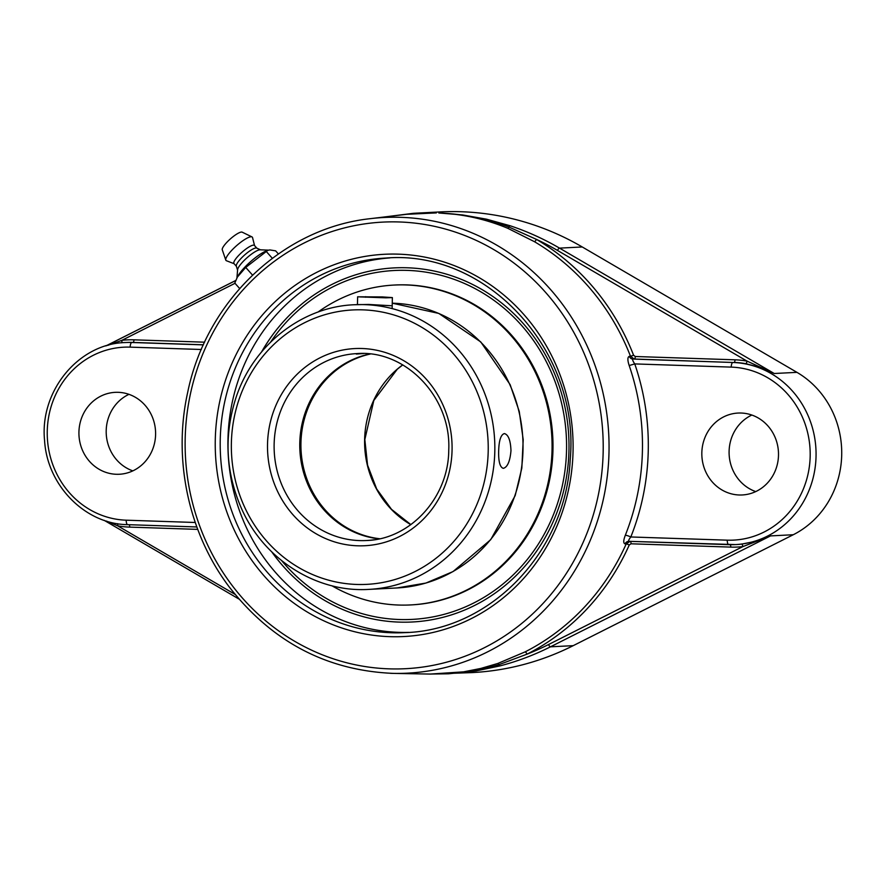 <?xml version="1.0" encoding="UTF-8"?>
<svg xmlns="http://www.w3.org/2000/svg" width="886" height="886" viewBox="0 0 886 886"><rect width="100%" height="100%" fill="white"/><g stroke="black" fill="none" stroke-linecap="round" stroke-linejoin="round"><path stroke-width="1.33" d="M406.475 214.312L436.344 212.906A2.558 1.019 91.7 0 0 436.322 212.906L412.732 213.504L393.373 215.885M430.253 674.08L471.85 672.607A287.429 268.702 -92.9 0 0 573.209 645.661L793.269 534.734A91.147 85.2 -92.9 0 0 841.7 455.094A91.147 85.2 -92.9 0 0 796.957 372.353L582.257 246.972L559.531 248.124A287.429 268.702 -92.9 0 0 510.048 225.731L486.436 219.163L462.514 214.933L438.858 212.983A2.558 0.797 -87.9 0 1 438.858 212.983C462.603 213.98 485.528 219.064 507.634 228.234L534.391 241.656A230.615 215.586 87.1 0 1 630.5 356.272L634.298 359.107A2.558 0.908 91.9 0 0 635.273 356.504L633.59 355.264A233.173 217.978 -92.9 0 0 536.429 239.375A2.558 0.775 -59.5 0 1 534.391 241.656M582.257 246.972A287.429 268.702 -92.9 0 0 440.109 211.92L413.441 213.304L383.904 217.037M436.344 212.906L416.852 213.105M510.048 225.731A2.558 0.853 108.4 0 0 508.907 227.015C486.215 218.598 462.869 213.914 438.836 212.983L438.836 212.983M121.448 342.827A2.558 0.908 83.4 0 0 121.88 340.324L107.682 345.396M745.735 363.681L760.177 367.457L774.231 373.504L747.031 361.111A2.558 0.886 -79.7 0 1 745.735 363.681A91.147 85.2 87.1 0 0 734.029 362.418A2.558 0.908 91.9 0 0 735.003 359.816L635.273 356.504M796.957 372.353L774.231 373.504L559.531 248.124A2.558 0.775 120.3 0 0 557.482 250.417A284.871 266.298 87.1 0 0 536.429 239.375L508.907 227.015A2.558 0.919 112.7 0 1 507.634 228.234M448.582 673.792L476.181 670.901L500.058 665.884A287.429 268.702 -92.9 0 0 550.483 646.813A2.558 0.842 -116.7 0 1 548.545 644.543A284.871 266.298 87.1 0 1 527.015 654.167A233.173 217.978 -92.9 0 0 629.293 544.912L631.02 543.794A2.558 0.908 91.9 0 0 630.444 541.379M741.637 544.115A2.558 0.908 -96.6 0 1 742.822 546.618L770.543 535.897L756.234 541.191L741.637 544.115A91.147 85.2 87.1 0 1 736.587 544.536L735.48 544.591A91.147 85.2 -92.9 0 0 816.061 452.812A91.147 85.2 -92.9 0 0 732.921 362.485A4.552 1.617 91.9 0 0 731.205 367.114A86.584 80.947 87.1 0 1 810.169 456.334A86.584 80.947 87.1 0 1 727.273 540.172L630.821 536.971A4.552 0.709 21.7 0 0 625.328 535.233C623.334 540.438 623.246 543.317 625.073 543.893L627.188 543.805M630.167 541.28L626.236 543.849A230.615 215.586 87.1 0 1 525.088 651.897A2.558 0.842 -116.9 0 1 527.015 654.167L498.973 664.666A2.558 0.897 75.3 0 0 500.058 665.884M525.088 651.897L497.755 663.481L480.843 668.432L463.544 671.854L430.075 674.069L393.517 673.393A228.134 213.271 -92.9 0 0 609.025 450.841A228.134 213.271 -92.9 0 0 400.926 217.336A228.134 213.271 -92.9 0 0 370.414 218.654L370.414 218.654C282.9 227.912 206.194 300.996 187.644 392.564C172.825 459.247 188.452 532.796 228.876 586.477C271.692 641.685 326.58 670.658 393.517 673.393A228.134 213.271 -92.9 0 1 390.571 673.316M429.688 674.069L452.192 673.415L464.054 672.164L487.3 667.834L498.973 664.666A2.558 0.964 71.1 0 0 497.755 663.481M106.375 521.057L117.672 525.83A2.558 0.886 100.3 0 0 117.561 523.681M631.441 356.227L629.326 356.327C627.476 357.113 627.432 360.181 629.182 365.53A230.316 215.309 87.1 0 1 625.328 535.233M625.073 543.893A4.552 4.22 87.4 0 1 628.894 541.324M629.182 365.53L634.753 363.913A234.868 219.562 -92.9 0 1 630.821 536.971C628.783 539.585 628.174 541.036 628.982 541.324L628.672 541.335M731.205 367.114L634.753 363.913C632.837 361.145 632.283 359.561 633.113 359.162A4.552 4.22 87.4 0 1 629.326 356.327M778.495 455.282A41.011 38.342 87.1 0 1 742.246 494.964A41.011 38.342 87.1 0 1 701.834 452.735A41.011 38.342 87.1 0 1 738.082 413.053A41.011 38.342 87.1 0 1 778.495 455.282M155.593 434.572A41.011 38.342 87.1 0 1 119.344 474.254A41.011 38.342 87.1 0 1 78.932 432.025A41.011 38.342 87.1 0 1 115.18 392.343A41.011 38.342 87.1 0 1 155.593 434.572M271.725 551.834A177.278 165.726 -92.9 0 0 283.099 566.165A177.278 165.726 -92.9 0 0 554.769 517.933A177.278 165.726 -92.9 0 0 407.283 267.782A177.278 165.726 -92.9 0 0 271.437 336.525A177.278 165.726 -92.9 0 0 261.569 351.93M389.884 257.904A187.533 175.306 -92.9 0 0 227.979 448.549A187.533 175.306 -92.9 0 0 399.01 632.349A187.533 175.306 -92.9 0 0 408.911 632.382M751.849 415.047A41.011 38.342 -92.9 0 0 729.1 451.351A41.011 38.342 -92.9 0 0 755.736 491.586M128.957 394.336A41.011 38.342 -92.9 0 0 106.198 430.64A41.011 38.342 -92.9 0 0 132.845 470.876M239.652 288.537L234.79 283.055L237.415 277.03L245.732 267.428L267.771 250.361L269.876 249.93L275.646 250.849L278.37 253.939M252.521 275.103L245.732 267.428M272.323 258.302L266.154 251.336M267.771 250.361L266.387 250.904A22.46 5.183 138.5 0 0 237.924 276.089L237.415 277.03M260.351 249.83A15.472 3.566 138.5 0 0 260.13 249.808A15.472 3.566 138.5 0 0 259.897 249.808A15.472 3.566 138.5 0 0 246.795 257.959A15.472 3.566 138.5 0 0 237.603 269.743L236.927 277.982M260.462 249.819L256.685 248.091A13.667 3.156 138.5 0 0 255.965 247.98A13.667 3.156 138.5 0 0 243.716 255.799A13.667 3.156 138.5 0 0 236.318 266.11L237.57 270.086M256.84 248.158L254.426 245.433A13.667 3.156 138.5 0 0 253.451 245.134A13.667 3.156 138.5 0 0 240.693 253.429A13.667 3.156 138.5 0 0 233.959 263.552L236.363 266.287M254.548 245.577L252.543 237.592A17.576 4.053 138.5 0 0 252.001 236.916A17.576 4.053 138.5 0 0 251.048 236.772A17.576 4.053 138.5 0 0 235.255 246.862A17.576 4.053 138.5 0 0 225.797 260.107A17.576 4.053 138.5 0 0 226.406 260.728L234.081 263.696M252.001 236.916L242.199 232.176A13.368 3.079 138.5 0 0 241.49 232.054A13.368 3.079 138.5 0 0 229.474 239.729A13.368 3.079 138.5 0 0 222.275 249.808L225.797 260.107M270.584 342.14A174.675 163.29 87.1 0 1 407.228 270.385A174.675 163.29 87.1 0 1 551.579 519.141A174.675 163.29 87.1 0 1 281.682 560.672M274.749 332.062A177.986 166.38 -92.9 0 0 261.846 351.598M272.035 552.133A177.986 166.38 -92.9 0 0 286.842 570.263M331.873 585.757A160.156 149.712 -92.9 0 0 410.462 604.939L411.381 604.894A160.156 149.712 -92.9 0 0 457.242 594.694A160.156 149.712 -92.9 0 0 549.663 412.389A160.156 149.712 -92.9 0 0 395.134 285.004L394.215 285.048A160.156 149.712 -92.9 0 0 348.353 295.248A160.156 149.712 -92.9 0 0 317.974 312.082M410.462 604.939A160.156 149.712 -92.9 0 0 456.323 594.739A160.156 149.712 -92.9 0 0 548.744 412.444A160.156 149.712 -92.9 0 0 394.215 285.048M385.986 297.829L357.623 296.81L382.453 296.932L392.376 297.596L385.986 297.829M389.596 297.474L360.392 296.943L389.596 297.474M380.249 296.943L380.227 297.663M365.641 296.677L365.63 297.242M503.425 468.317L503.248 468.317C499.97 467.243 498.441 461.573 498.652 451.295C498.94 440.464 500.856 434.561 504.4 433.575C508.376 434.672 510.569 440.375 510.978 450.664C510.048 461.229 507.523 467.11 503.425 468.317M379.108 538.854A93.584 87.481 87.1 0 1 299.889 450.199A93.584 87.481 87.1 0 1 369.717 353.968M363.559 353.536L356.327 354.057L359.339 353.514M391.069 305.736L368.676 304.452L354.378 304.74C301.639 306.711 252.654 345.529 235.698 398.578C223.748 436.344 225.819 473.301 241.911 509.472C264.482 559.775 316.679 592.712 368.831 589.389A142.513 133.221 -92.9 0 0 494.809 451.495A142.513 133.221 -92.9 0 0 354.378 304.74M204.622 342.184L133.952 339.825A2.558 0.908 -88.1 0 1 132.978 342.439L203.426 344.776M125.181 342.55L126.288 342.494A91.147 85.2 87.1 0 1 132.978 342.439L131.87 342.494A91.147 85.2 -92.9 0 0 125.181 342.55C78.477 343.613 39.493 391.202 44.577 440.486C47.135 485.495 85.2 524.213 127.695 524.656A4.552 1.617 91.9 0 0 127.739 524.656L196.847 526.96L127.695 524.656A4.552 1.617 91.9 0 1 126.222 520.193A86.584 80.947 87.1 0 1 47.257 430.973A86.584 80.947 87.1 0 1 130.153 347.135L201.344 349.494M133.952 339.825A93.706 87.603 -92.9 0 0 121.88 340.324L235.011 283.298M630.5 356.272L633.59 355.264M634.298 359.107L732.921 362.485L635.273 359.063M557.482 250.417L747.031 361.111A93.706 87.603 -92.9 0 0 735.003 359.816M235.787 280.485L106.032 345.872M573.209 645.661L550.483 646.813L770.543 535.897L793.269 534.734M629.293 544.912L626.236 543.849M631.02 543.794L730.751 547.105A2.558 0.908 91.9 0 0 730.153 544.68M730.751 547.105A93.706 87.603 -92.9 0 0 742.822 546.618L548.545 644.543M129.123 524.711A2.558 0.908 -88.1 0 1 129.699 527.115L197.744 529.385M235 594.34L117.672 525.83A93.706 87.603 -92.9 0 0 129.699 527.115M399.243 221.965A223.582 209.007 87.1 0 1 572.622 563.142A223.582 209.007 87.1 0 1 210.646 551.103A223.582 209.007 87.1 0 1 399.243 221.965M389.829 636.657A191.376 178.906 -92.9 0 0 551.258 354.932A191.376 178.906 -92.9 0 0 241.424 344.632A191.376 178.906 -92.9 0 0 389.829 636.657M628.982 541.324L728.691 544.646M628.927 541.324L735.48 544.591A91.147 85.2 -92.9 0 1 728.79 544.646A4.552 1.617 -88.1 0 1 728.735 544.646A4.552 1.617 -88.1 0 1 727.273 540.172M195.263 522.485L126.222 520.193M203.381 344.875L131.87 342.494A4.552 1.617 -88.1 0 0 130.153 347.135M391.28 632.748A187.533 175.306 87.1 0 1 220.215 446.876A187.533 175.306 87.1 0 1 386.019 258.047C487.2 249.542 580.396 351.354 570.196 459.734C565.999 551.491 490.6 630.245 405.046 632.626A187.533 175.306 87.1 0 1 391.28 632.748M379.684 538.732A93.584 87.481 87.1 0 1 300.941 442.79A93.584 87.481 87.1 0 1 370.293 354.035M402.709 364.866A93.584 87.481 -92.9 0 0 364.622 439.556A93.584 87.481 -92.9 0 0 410.827 524.667M373.992 539.773A93.584 87.481 87.1 0 1 366.35 540.526A93.584 87.481 87.1 0 1 274.239 451.495A93.584 87.481 87.1 0 1 356.859 353.603C405.644 349.56 451.351 397.205 448.748 450.01C448.659 497.489 410.284 539.397 366.35 540.526M452.059 450.221A98.711 92.277 -92.9 0 0 315.593 360.192A98.711 92.277 -92.9 0 0 311.717 531.046A98.711 92.277 -92.9 0 0 452.059 450.221M488.197 451.428A137.385 128.426 87.1 0 1 356.67 584.45A137.385 128.426 87.1 0 1 231.379 442.878A137.385 128.426 87.1 0 1 362.906 309.856A137.385 128.426 87.1 0 1 488.197 451.428M392.254 303.189A142.513 133.221 87.1 0 1 522.995 450.055A142.513 133.221 87.1 0 1 397.017 587.95L425.889 583.066L453.023 571.581L490.7 539.696L515.187 495.595L521.832 468.063L523.205 439.644L519.251 411.458L510.137 384.646L480.744 341.918L438.803 313.422L392.254 303.189M105.888 345.917L235.798 280.441M383.86 217.037L416.608 213.116M429.588 674.058L448.338 673.803M238.91 599.014L104.171 520.337M370.414 218.654L406.508 214.301M260.13 249.808L268.458 250.14M402.765 364.899L397.26 369.252L373.814 400.494L364.833 439.534L367.557 465.117L376.683 488.994L391.501 509.339L410.882 524.623M392.133 308.594L392.376 297.596M357.446 304.585L357.623 296.81M368.831 589.389L397.017 587.95"/></g></svg>
